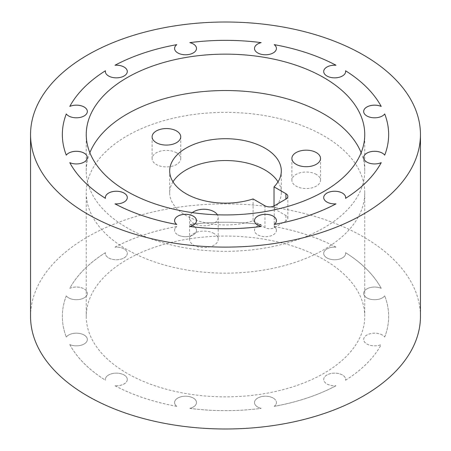 <?xml version="1.0" encoding="UTF-8"?>
<svg xmlns="http://www.w3.org/2000/svg" width="451" height="451" viewBox="0 0 451 451"><rect width="100%" height="100%" fill="white"/><g stroke="black" fill="none" stroke-linecap="round" stroke-linejoin="round"><path stroke-width="0.34" stroke-dasharray="2.25 1.69" d="M30.55 316.439A194.95 112.553 180 0 1 150.899 212.455A194.95 112.553 180 0 1 363.348 236.854A194.95 112.553 180 0 1 420.45 316.439M316.326 174.424A14.314 8.265 0 0 0 300.727 172.637A14.314 8.265 0 0 0 291.887 180.27A14.314 8.265 0 0 0 296.082 186.116A14.314 8.265 0 0 0 311.68 187.904A14.314 8.265 0 0 0 320.52 180.27A14.314 8.265 0 0 0 316.326 174.424M192.34 212.624A14.314 8.265 0 0 0 189.561 217.517A14.314 8.265 0 0 0 193.755 223.363A14.314 8.265 0 0 0 209.354 225.156A14.314 8.265 0 0 0 218.188 217.517A14.314 8.265 0 0 0 217.393 214.8M214 233.505A14.314 8.265 0 0 0 198.401 231.713A14.314 8.265 0 0 0 189.561 239.346A14.314 8.265 0 0 0 193.755 245.192A14.314 8.265 0 0 0 209.354 246.985A14.314 8.265 0 0 0 218.188 239.346A14.314 8.265 0 0 0 214 233.505M176.544 152.804A14.314 8.265 0 0 0 160.945 151.012A14.314 8.265 0 0 0 152.105 158.645A14.314 8.265 0 0 0 156.3 164.491A14.314 8.265 0 0 0 171.899 166.284A14.314 8.265 0 0 0 180.738 158.645A14.314 8.265 0 0 0 176.544 152.804M89.862 152.731A139.252 80.396 0 0 0 86.248 170.923A139.252 80.396 0 0 0 127.035 227.772A139.252 80.396 0 0 0 278.786 245.203A139.252 80.396 0 0 0 364.752 170.923A139.252 80.396 0 0 0 361.138 152.731M127.035 373.304A139.252 80.396 180 0 1 86.248 316.455A139.252 80.396 180 0 1 172.214 242.181A139.252 80.396 180 0 1 323.965 259.613A139.252 80.396 180 0 1 364.752 316.455A139.252 80.396 180 0 1 278.786 390.735A139.252 80.396 180 0 1 127.035 373.304M127.035 249.6A139.252 80.396 180 0 1 86.248 192.757A139.252 80.396 180 0 1 172.214 118.478A139.252 80.396 180 0 1 323.965 135.909A139.252 80.396 180 0 1 364.752 192.757A139.252 80.396 180 0 1 278.786 267.031A139.252 80.396 180 0 1 127.035 249.6M254.494 220.635L254.494 220.657A10.965 6.331 0 0 0 254.494 220.657A10.965 6.331 0 0 0 257.701 225.134A10.965 6.331 0 0 0 261.157 226.481M62.345 134.55A163.155 94.197 0 0 1 66.291 113.973L66.291 113.973A10.965 6.331 0 0 0 68.625 115.969A10.965 6.331 0 0 0 80.577 117.339A10.965 6.331 0 0 0 87.342 111.493A10.965 6.331 0 0 0 87.342 111.482L87.342 111.476M105.371 71.517L105.371 71.534A10.965 6.331 0 0 0 105.371 71.534A10.965 6.331 0 0 0 108.584 76.01A10.965 6.331 0 0 0 120.53 77.386A10.965 6.331 0 0 0 127.3 71.534A10.965 6.331 0 0 0 127.3 71.529L127.3 71.517M174.576 48.466L174.576 48.449A10.965 6.331 0 0 0 174.576 48.466A10.965 6.331 0 0 0 177.79 52.942A10.965 6.331 0 0 0 189.741 54.317A10.965 6.331 0 0 0 196.506 48.466A10.965 6.331 0 0 0 196.506 48.46L196.506 48.449M254.494 48.466L254.494 48.449A10.965 6.331 0 0 0 254.494 48.466A10.965 6.331 0 0 0 257.701 52.942A10.965 6.331 0 0 0 269.653 54.317A10.965 6.331 0 0 0 276.424 48.466A10.965 6.331 0 0 0 276.424 48.46L276.424 48.449M323.7 71.517L323.7 71.534A10.965 6.331 0 0 0 323.7 71.534A10.965 6.331 0 0 0 326.913 76.01A10.965 6.331 0 0 0 338.859 77.386A10.965 6.331 0 0 0 345.629 71.534A10.965 6.331 0 0 0 345.629 71.529L345.629 71.517M388.655 134.55A163.155 94.197 0 0 0 384.709 113.973L384.709 113.956A10.965 6.331 0 0 1 366.866 115.969A10.965 6.331 0 0 1 363.658 111.493A10.965 6.331 0 0 0 363.658 111.493L363.658 111.476M363.658 157.63L363.658 157.613A10.965 6.331 0 0 0 363.658 157.63A10.965 6.331 0 0 0 366.866 162.106A10.965 6.331 0 0 0 381.208 162.693M323.7 197.583L323.7 197.566A10.965 6.331 0 0 0 323.7 197.583A10.965 6.331 0 0 0 326.913 202.059A10.965 6.331 0 0 0 335.984 203.869M172.987 181.838A55.811 32.224 0 0 0 169.689 192.757A55.811 32.224 0 0 0 186.037 215.539A55.811 32.224 0 0 0 253.073 220.77L253.073 198.942M273.21 398.058A10.965 6.331 0 0 0 261.259 396.683A10.965 6.331 0 0 0 254.494 402.534A10.965 6.331 0 0 0 257.701 407.011A10.965 6.331 0 0 0 261.157 408.358L261.157 408.375A10.965 6.331 0 0 1 257.701 407.027A10.965 6.331 0 0 1 254.494 402.551L254.494 402.534A10.965 6.331 0 0 1 261.259 396.705A10.965 6.331 0 0 1 273.21 398.075A10.965 6.331 0 0 1 276.424 402.534A10.965 6.331 0 0 0 273.21 398.075M69.792 288.33L69.792 288.307A10.965 6.331 0 0 1 84.134 288.894A10.965 6.331 0 0 1 87.342 293.37A10.965 6.331 0 0 0 84.134 288.911A10.965 6.331 0 0 0 69.792 288.33A163.155 94.197 0 0 1 105.449 252.667A10.965 6.331 0 0 0 105.371 253.434A10.965 6.331 0 0 0 108.584 257.91A10.965 6.331 0 0 0 120.53 259.28A10.965 6.331 0 0 0 127.3 253.434A10.965 6.331 0 0 0 124.087 248.958A10.965 6.331 0 0 0 115.016 247.131L115.016 247.148A10.965 6.331 0 0 1 124.087 248.958A10.965 6.331 0 0 1 127.3 253.417A10.965 6.331 0 0 1 120.53 259.263A10.965 6.331 0 0 1 108.584 257.893A10.965 6.331 0 0 1 105.371 253.417A10.965 6.331 0 0 1 105.449 252.65L105.449 252.667M68.625 297.846A10.965 6.331 0 0 0 80.577 299.222A10.965 6.331 0 0 0 87.342 293.37L87.342 293.37A10.965 6.331 0 0 1 80.577 299.238A10.965 6.331 0 0 1 68.625 297.863A10.965 6.331 0 0 1 66.291 295.85L66.291 295.867A10.965 6.331 0 0 0 68.625 297.863M189.843 224.542L189.843 224.519A10.965 6.331 0 0 1 193.299 225.866A10.965 6.331 0 0 1 196.506 230.343A10.965 6.331 0 0 1 189.741 236.194A10.965 6.331 0 0 1 177.79 234.819A10.965 6.331 0 0 0 189.741 236.211A10.965 6.331 0 0 0 196.506 230.365A10.965 6.331 0 0 0 193.299 225.889A10.965 6.331 0 0 0 189.843 224.542A163.155 94.197 0 0 1 261.157 224.542A10.965 6.331 0 0 0 254.494 230.365A10.965 6.331 0 0 0 257.701 234.841A10.965 6.331 0 0 0 269.653 236.194A10.965 6.331 0 0 0 276.424 230.343A10.965 6.331 0 0 0 274.219 226.543L274.219 226.56A10.965 6.331 0 0 1 276.424 230.365L276.424 230.343M261.157 224.542L261.157 224.519A10.965 6.331 0 0 0 254.494 230.343A10.965 6.331 0 0 0 257.701 234.819A10.965 6.331 0 0 0 269.653 236.211A10.965 6.331 0 0 0 276.424 230.365M345.551 252.667L345.551 252.65A10.965 6.331 0 0 1 345.629 253.417A10.965 6.331 0 0 1 338.859 259.263A10.965 6.331 0 0 1 326.913 257.893A10.965 6.331 0 0 1 323.7 253.417A10.965 6.331 0 0 1 335.984 247.131L335.984 247.148A10.965 6.331 0 0 0 323.7 253.434A10.965 6.331 0 0 0 326.913 257.91A10.965 6.331 0 0 0 338.859 259.28A10.965 6.331 0 0 0 345.629 253.434A10.965 6.331 0 0 0 345.551 252.667A163.155 94.197 180 0 1 381.208 288.33A10.965 6.331 0 0 0 369.724 287.727A10.965 6.331 0 0 0 363.658 293.387A10.965 6.331 0 0 0 366.866 297.846A10.965 6.331 0 0 0 384.709 295.85L384.709 295.85A10.965 6.331 0 0 1 366.866 297.863A10.965 6.331 0 0 1 363.658 293.387L363.658 293.37A10.965 6.331 0 0 1 369.724 287.71A10.965 6.331 0 0 1 381.208 288.307L381.208 288.33M382.375 335.031A10.965 6.331 0 0 0 370.423 333.661A10.965 6.331 0 0 0 363.658 339.507A10.965 6.331 0 0 0 366.866 343.983A10.965 6.331 0 0 0 381.208 344.57L381.208 344.587A10.965 6.331 0 0 1 366.866 344A10.965 6.331 0 0 1 363.658 339.524L363.658 339.507A10.965 6.331 0 0 1 370.423 333.678A10.965 6.331 0 0 1 382.375 335.048A10.965 6.331 0 0 1 384.709 337.027L384.709 337.044A10.965 6.331 0 0 0 382.375 335.048M323.7 379.483A10.965 6.331 0 0 1 330.47 373.637A10.965 6.331 0 0 1 342.416 375.007A10.965 6.331 0 0 1 345.629 379.483A10.965 6.331 0 0 1 345.551 380.244L345.551 380.227A10.965 6.331 0 0 0 345.629 379.466A10.965 6.331 0 0 0 342.416 374.99A10.965 6.331 0 0 0 330.47 373.614A10.965 6.331 0 0 0 323.7 379.466A10.965 6.331 0 0 0 326.913 383.942A10.965 6.331 0 0 0 335.984 385.746L335.984 385.768A10.965 6.331 0 0 1 326.913 383.959A10.965 6.331 0 0 1 323.7 379.483L323.7 379.466M174.576 230.365A10.965 6.331 0 0 1 176.781 226.56L176.781 226.543A10.965 6.331 0 0 0 174.576 230.343A10.965 6.331 0 0 0 177.79 234.819A10.965 6.331 0 0 1 174.576 230.365L174.576 230.343M69.792 344.57L69.792 344.587A10.965 6.331 0 0 0 81.276 345.19A10.965 6.331 0 0 0 87.342 339.524A10.965 6.331 0 0 0 78.57 333.323A10.965 6.331 0 0 0 66.291 337.044L66.291 337.027A10.965 6.331 0 0 1 78.57 333.306A10.965 6.331 0 0 1 87.342 339.507L87.342 339.507A10.965 6.331 0 0 1 81.276 345.173A10.965 6.331 0 0 1 69.792 344.57A163.155 94.197 0 0 0 105.449 380.227L105.449 380.244A10.965 6.331 0 0 1 105.371 379.483L105.371 379.466A10.965 6.331 0 0 0 105.449 380.227M127.3 379.483L127.3 379.466A10.965 6.331 0 0 1 115.016 385.746L115.016 385.768A10.965 6.331 0 0 0 127.3 379.483A10.965 6.331 0 0 0 116.335 373.152A10.965 6.331 0 0 0 105.371 379.483M127.3 379.466A10.965 6.331 0 0 0 116.335 373.135A10.965 6.331 0 0 0 105.371 379.466M189.843 408.358L189.843 408.375A10.965 6.331 0 0 0 196.506 402.551A10.965 6.331 0 0 0 185.541 396.22A10.965 6.331 0 0 0 174.576 402.551A10.965 6.331 0 0 0 176.781 406.357L176.781 406.334A10.965 6.331 0 0 1 174.576 402.534L174.576 402.534A10.965 6.331 0 0 1 185.541 396.203A10.965 6.331 0 0 1 196.506 402.534L196.506 402.534A10.965 6.331 0 0 1 189.843 408.358A163.155 94.197 0 0 0 261.157 408.358M274.219 406.357L274.219 406.334A10.965 6.331 0 0 0 276.424 402.534L276.424 402.534A10.965 6.331 0 0 1 274.219 406.357A163.155 94.197 0 0 0 335.984 385.768M274.219 406.334A163.155 94.197 0 0 0 335.984 385.746M345.551 380.227A163.155 94.197 0 0 0 381.208 344.57M345.551 380.244A163.155 94.197 0 0 0 381.208 344.587M384.709 337.027A163.155 94.197 0 0 0 388.655 316.439A163.155 94.197 0 0 0 384.709 295.85A163.155 94.197 0 0 1 388.655 316.455A163.155 94.197 0 0 1 384.709 337.044M381.208 288.307A163.155 94.197 0 0 0 345.551 252.65M335.984 247.131A163.155 94.197 0 0 0 274.219 226.543M335.984 247.148A163.155 94.197 0 0 0 274.219 226.56M261.157 224.519A163.155 94.197 0 0 0 189.843 224.519M176.781 226.543A163.155 94.197 0 0 0 115.016 247.131M176.781 226.56A163.155 94.197 0 0 0 115.016 247.148M105.449 252.65A163.155 94.197 0 0 0 69.792 288.307M66.291 295.85A163.155 94.197 0 0 0 62.345 316.439A163.155 94.197 0 0 0 66.291 337.027A163.155 94.197 0 0 1 62.345 316.455A163.155 94.197 0 0 1 66.291 295.867M69.792 344.587A163.155 94.197 0 0 0 105.449 380.244M115.016 385.746A163.155 94.197 0 0 0 176.781 406.334M115.016 385.768A163.155 94.197 0 0 0 176.781 406.357M189.843 408.375A163.155 94.197 0 0 0 261.157 408.375M253.073 220.77L264.962 227.637A6.579 3.8 180 0 0 274.27 227.637L285.917 220.911A6.579 3.8 180 0 0 287.845 218.228A6.579 3.8 180 0 0 285.917 215.539L274.028 208.672L274.028 205.938M274.028 208.672A55.811 32.224 0 0 0 281.311 192.757A55.811 32.224 0 0 0 278.013 181.838M345.551 198.35A10.965 6.331 0 0 0 345.629 197.583A10.965 6.331 0 0 0 345.629 197.577L345.629 197.583M69.792 162.693A10.965 6.331 0 0 0 81.276 163.29A10.965 6.331 0 0 0 87.342 157.63A10.965 6.331 0 0 0 87.342 157.619L87.342 157.613M115.016 203.869A10.965 6.331 0 0 0 127.3 197.583A10.965 6.331 0 0 0 127.3 197.577L127.3 197.583M105.371 197.583L105.371 197.566A10.965 6.331 0 0 0 105.371 197.583A10.965 6.331 0 0 0 105.449 198.35M189.843 226.481A10.965 6.331 0 0 0 196.506 220.657A10.965 6.331 0 0 0 196.506 220.646L196.506 220.635M174.576 220.635L174.576 220.657A10.965 6.331 0 0 0 174.576 220.657A10.965 6.331 0 0 0 176.781 224.457M274.219 224.457A10.965 6.331 0 0 0 276.424 220.657A10.965 6.331 0 0 0 276.424 220.646L276.424 220.635M381.208 106.43A163.155 94.197 0 0 0 345.551 70.773M335.984 65.254A163.155 94.197 0 0 0 274.219 44.666M261.157 42.642A163.155 94.197 0 0 0 189.843 42.642M176.781 44.666A163.155 94.197 0 0 0 115.016 65.254M105.449 70.773A163.155 94.197 0 0 0 69.792 106.43M285.917 215.539L285.917 220.911M264.962 227.637L264.962 205.808M274.27 227.637L274.27 205.808M291.887 180.27L291.887 158.442M189.561 239.346L189.561 217.517M152.105 158.645L152.105 136.816M86.248 170.923L86.248 134.545M86.248 192.757L86.248 316.455M169.689 192.757L169.689 170.923M281.311 192.757L281.311 170.923M364.752 192.757L364.752 316.455M364.752 170.923L364.752 134.545M180.738 158.645L180.738 136.816M218.188 239.346L218.188 217.517M320.52 180.27L320.52 158.442M287.845 218.228L287.845 196.394"/><path stroke-width="0.68" d="M420.45 134.561L420.45 316.439A194.95 112.553 180 0 1 300.101 420.422A194.95 112.553 180 0 1 87.652 396.029A194.95 112.553 180 0 1 30.55 316.439L30.55 134.561A194.95 112.553 0 0 0 87.652 214.146A194.95 112.553 0 0 0 300.101 238.545A194.95 112.553 0 0 0 420.45 134.561A194.95 112.553 0 0 0 363.348 54.971A194.95 112.553 0 0 0 150.899 30.578A194.95 112.553 0 0 0 30.55 134.561M316.326 152.596A14.314 8.265 0 0 0 300.727 150.803A14.314 8.265 0 0 0 291.887 158.442A14.314 8.265 0 0 0 296.082 164.282A14.314 8.265 0 0 0 311.68 166.075A14.314 8.265 0 0 0 320.52 158.442A14.314 8.265 0 0 0 316.326 152.596M217.393 214.8A14.314 8.265 0 0 0 214 211.677A14.314 8.265 0 0 0 192.34 212.624M176.544 130.97A14.314 8.265 0 0 0 160.945 129.183A14.314 8.265 0 0 0 152.105 136.816A14.314 8.265 0 0 0 156.3 142.663A14.314 8.265 0 0 0 171.899 144.45A14.314 8.265 0 0 0 180.738 136.816A14.314 8.265 0 0 0 176.544 130.97M323.965 77.696A139.252 80.396 0 0 0 172.214 60.265A139.252 80.396 0 0 0 86.248 134.545A139.252 80.396 0 0 0 127.035 191.387A139.252 80.396 0 0 0 278.786 208.819A139.252 80.396 0 0 0 364.752 134.545A139.252 80.396 0 0 0 323.965 77.696M361.138 152.731A139.252 80.396 0 0 0 323.965 114.08A139.252 80.396 0 0 0 187.21 93.628A139.252 80.396 0 0 0 89.862 152.731M363.658 157.619A10.965 6.331 0 0 1 370.434 151.778A10.965 6.331 0 0 1 382.375 153.154A10.965 6.331 0 0 1 384.709 155.15L384.709 155.15A10.965 6.331 0 0 0 382.375 153.137A10.965 6.331 0 0 0 370.423 151.761A10.965 6.331 0 0 0 363.658 157.613A10.965 6.331 0 0 0 366.866 162.089A10.965 6.331 0 0 0 381.208 162.67L381.208 162.693A163.155 94.197 0 0 1 345.551 198.35L345.551 198.333A10.965 6.331 0 0 0 345.629 197.566A10.965 6.331 0 0 0 342.416 193.09A10.965 6.331 0 0 0 330.47 191.72A10.965 6.331 0 0 0 323.7 197.566A10.965 6.331 0 0 0 326.913 202.042A10.965 6.331 0 0 0 335.984 203.852L335.984 203.869A163.155 94.197 0 0 1 274.219 224.457L274.219 224.44A10.965 6.331 0 0 0 276.424 220.635A10.965 6.331 0 0 0 273.21 216.159A10.965 6.331 0 0 0 261.259 214.789A10.965 6.331 0 0 0 254.494 220.635A10.965 6.331 0 0 0 257.701 225.111A10.965 6.331 0 0 0 261.157 226.458L261.157 226.481A163.155 94.197 0 0 1 189.843 226.481L189.843 226.458A10.965 6.331 0 0 0 196.506 220.635A10.965 6.331 0 0 0 185.541 214.304A10.965 6.331 0 0 0 174.576 220.635A10.965 6.331 0 0 0 176.781 224.44L176.781 224.457A163.155 94.197 0 0 1 115.016 203.869L115.016 203.852A10.965 6.331 0 0 0 127.3 197.566A10.965 6.331 0 0 0 116.335 191.235A10.965 6.331 0 0 0 105.371 197.566A10.965 6.331 0 0 0 105.449 198.333L105.449 198.35A163.155 94.197 0 0 1 69.792 162.693L69.792 162.67A10.965 6.331 0 0 0 81.276 163.273A10.965 6.331 0 0 0 87.342 157.613A10.965 6.331 0 0 0 78.57 151.406A10.965 6.331 0 0 0 66.291 155.133L66.291 155.133A10.965 6.331 0 0 1 78.564 151.429A10.965 6.331 0 0 1 87.342 157.619M276.424 220.646A10.965 6.331 0 0 0 273.21 216.181A10.965 6.331 0 0 0 261.27 214.806A10.965 6.331 0 0 0 254.494 220.646M69.792 106.43L69.792 106.413A10.965 6.331 0 0 1 84.134 107A10.965 6.331 0 0 1 87.342 111.476A10.965 6.331 0 0 0 84.134 107.017A10.965 6.331 0 0 0 69.792 106.43M62.345 134.561A163.155 94.197 0 0 0 66.291 155.15A163.155 94.197 0 0 1 62.345 134.545A163.155 94.197 0 0 0 62.345 134.561L62.345 134.545A163.155 94.197 0 0 1 66.291 113.956A10.965 6.331 0 0 0 68.625 115.952A10.965 6.331 0 0 0 80.577 117.322A10.965 6.331 0 0 0 87.342 111.476M127.3 71.529A10.965 6.331 0 0 0 124.087 67.058A10.965 6.331 0 0 0 115.016 65.254L115.016 65.232A10.965 6.331 0 0 1 124.087 67.041A10.965 6.331 0 0 1 127.3 71.517A10.965 6.331 0 0 1 120.53 77.363A10.965 6.331 0 0 1 108.584 75.993A10.965 6.331 0 0 1 105.371 71.517A10.965 6.331 0 0 1 105.449 70.756L105.449 70.773A10.965 6.331 0 0 0 105.371 71.529M189.843 42.642L189.843 42.625A10.965 6.331 0 0 1 193.299 43.972A10.965 6.331 0 0 1 196.506 48.449A10.965 6.331 0 0 0 193.299 43.989A10.965 6.331 0 0 0 189.843 42.642M174.576 48.46A10.965 6.331 0 0 1 176.781 44.666L176.781 44.643A10.965 6.331 0 0 0 174.576 48.449A10.965 6.331 0 0 0 177.79 52.925A10.965 6.331 0 0 0 189.741 54.295A10.965 6.331 0 0 0 196.506 48.449M274.219 44.666L274.219 44.643A10.965 6.331 0 0 1 276.424 48.449A10.965 6.331 0 0 0 274.219 44.666M254.494 48.46A10.965 6.331 0 0 1 261.157 42.642L261.157 42.625A10.965 6.331 0 0 0 254.494 48.449A10.965 6.331 0 0 0 257.701 52.925A10.965 6.331 0 0 0 269.653 54.295A10.965 6.331 0 0 0 276.424 48.449M345.629 71.529A10.965 6.331 0 0 0 345.551 70.773L345.551 70.756A10.965 6.331 0 0 1 345.629 71.517A10.965 6.331 0 0 1 338.859 77.363A10.965 6.331 0 0 1 326.913 75.993A10.965 6.331 0 0 1 323.7 71.517A10.965 6.331 0 0 1 335.984 65.232L335.984 65.254A10.965 6.331 0 0 0 323.7 71.529M363.658 111.482A10.965 6.331 0 0 1 369.73 105.827A10.965 6.331 0 0 1 381.208 106.43L381.208 106.413A10.965 6.331 0 0 0 369.724 105.81A10.965 6.331 0 0 0 363.658 111.476A10.965 6.331 0 0 0 366.866 115.952A10.965 6.331 0 0 0 384.709 113.956A163.155 94.197 0 0 1 388.655 134.545A163.155 94.197 0 0 1 384.709 155.133A163.155 94.197 0 0 0 388.655 134.561A163.155 94.197 0 0 0 388.655 134.55L388.655 134.561M345.629 197.577A10.965 6.331 0 0 0 342.416 193.107A10.965 6.331 0 0 0 330.476 191.737A10.965 6.331 0 0 0 323.7 197.577M285.917 199.083L285.917 193.71A6.579 3.8 0 0 1 287.845 196.394A6.579 3.8 0 0 1 285.917 199.083L274.27 205.808A6.579 3.8 0 0 1 264.962 205.808L253.073 198.942A55.811 32.224 180 0 1 186.037 193.71A55.811 32.224 180 0 1 169.689 170.923A55.811 32.224 180 0 1 204.14 141.157A55.811 32.224 180 0 1 264.962 148.142A55.811 32.224 180 0 1 281.311 170.923A55.811 32.224 180 0 1 274.028 186.844L274.028 205.938M278.013 181.838A55.811 32.224 0 0 0 264.962 169.971A55.811 32.224 0 0 0 172.987 181.838M127.3 197.577A10.965 6.331 0 0 0 116.335 191.258A10.965 6.331 0 0 0 105.371 197.577M196.506 220.646A10.965 6.331 0 0 0 185.541 214.326A10.965 6.331 0 0 0 174.576 220.646M115.016 203.852A163.155 94.197 0 0 0 176.781 224.44M189.843 226.458A163.155 94.197 0 0 0 261.157 226.458M274.219 224.44A163.155 94.197 0 0 0 335.984 203.852M345.551 198.333A163.155 94.197 0 0 0 381.208 162.67M381.208 106.413A163.155 94.197 0 0 0 345.551 70.756M335.984 65.232A163.155 94.197 0 0 0 274.219 44.643M261.157 42.625A163.155 94.197 0 0 0 189.843 42.625M176.781 44.643A163.155 94.197 0 0 0 115.016 65.232M105.449 70.756A163.155 94.197 0 0 0 69.792 106.413M69.792 162.67A163.155 94.197 0 0 0 105.449 198.333M285.917 193.71L274.028 186.844"/></g></svg>
